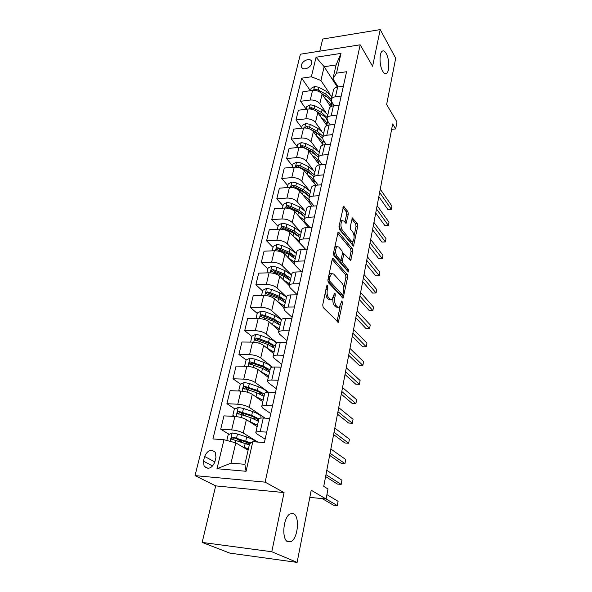 <?xml version="1.0" encoding="UTF-8"?>
<svg xmlns="http://www.w3.org/2000/svg" width="592" height="592" viewBox="0 0 592 592"><rect width="100%" height="100%" fill="white"/><g stroke="black" fill="none" stroke-linecap="round" stroke-linejoin="round"><path stroke-width="0.89" d="M327.502 285.263L326.673 285.884L322.729 304.865L323.195 307.514L338.358 322.292L342.568 302.771L341.858 300.914L339.32 307.3L337.418 306.952L336.234 305.716C334.769 303.777 334.302 301.032 334.828 297.465L335.316 295.068L335.005 293.255L334.576 293.173L331.994 299.589L329.988 299.226L328.767 297.954C327.25 295.956 326.769 293.151 327.317 289.54L327.82 287.105L327.502 285.263M382.669 71.173C383.986 73.393 385.266 74.126 386.517 73.386C389.662 71.691 389.477 59.045 386.228 53.517C384.904 51.193 383.594 50.409 382.299 51.164C379.117 52.821 379.361 65.801 382.669 71.173M287.867 541.835L291.234 541.502C298.087 537.921 299.848 516.217 293.543 513.656L290.006 513.915C283.139 517.356 281.392 539.675 287.867 541.835M301.498 64.972L301.587 67.111C302.786 70.877 310.778 67.984 311.644 63.44L311.562 61.346C310.356 57.557 302.386 60.451 301.498 64.972M348.311 214.134L347.896 211.559L343.449 206.467L338.957 226.78L339.386 229.4L353.513 246.109L357.731 226.225L357.339 223.717L352.329 217.871L350.242 226.884L350.649 229.437L352.862 232.212C354.556 235.764 354.512 238.813 352.728 241.358L351.13 240.907L342.235 229.977C340.467 226.359 340.496 223.251 342.324 220.653L344.056 221.156L346.179 223.221L348.311 214.134L346.594 214.245L346.179 211.67L342.953 207.533M271.787 551.744L284.071 492.588L215.695 485.877L202.153 542.42L271.787 551.744L297.11 562.4L311.214 490.235L326.096 498.989L327.975 488.977L323.743 486.38L392.666 123.92L395.671 128.93L396.973 121.989L386.635 104.518L395.685 58.238L380.212 29.6L322.699 39.035L319.798 51.156M284.071 492.588L265.135 482.147L360.173 44.807L372.605 66.26L380.212 29.6M333.318 258.667L332.667 258.519L332.164 259.481L327.894 280.016L328.345 282.658L343.182 298.072L347.659 277.063L347.245 274.54L333.318 258.667L332.475 258.697M333.496 253.036L338.128 232.138L338.779 232.323L352.358 248.795L352.758 251.319L350.642 260.532L343.974 253.776L342.354 260.332L342.775 262.907L348.51 269.53L348.459 271.965L333.94 255.67L333.496 253.036M297.11 562.4L229.829 553.113L202.153 542.42M214.807 462.115L215.954 457.372L215.325 452.369C211.144 448.84 207.577 450.201 204.625 456.462L203.456 461.168L204.114 466.311C208.317 469.789 211.877 468.39 214.807 462.115M265.135 482.147L195.027 475.62L300.41 54.205L360.173 44.807M252.791 441.721L246.072 471.276L216.99 468.723L223.976 439.715L235.786 442.853L231.021 463.144L244.881 464.306L249.558 443.837L252.791 441.721L264.387 442.527L346.572 71.736L336.5 73.179L332.933 78.81L336.101 64.942L324.15 66.711L320.916 80.497L329.744 93.736M310.363 90.717L301.676 78.174L212.92 438.946L223.976 439.715M301.676 78.174L311.355 76.782L316.061 57.239L340.992 53.391L336.5 73.179M215.695 485.877L195.027 475.62M391.63 129.367L395.671 128.93M309.823 497.376L326.096 498.989L337.307 505.575L338.084 501.313L326.917 494.616M235.786 442.853L248.107 450.179M337.366 87.061L324.15 66.711L316.061 57.239M306.138 109.076L300.551 101.299L302.882 91.73L312.546 90.421C316.646 90.169 319.821 91.39 322.078 94.084L330.676 106.752M300.551 101.299L310.252 100.041C314.374 99.804 317.571 101.025 319.843 103.696L325.652 112.08M301.698 127.635L295.993 119.998L298.375 110.223L308.114 109.009C312.25 108.795 315.462 110.008 317.763 112.658L326.91 125.637M295.993 119.998L305.775 118.829C309.927 118.629 313.161 119.843 315.477 122.463L321.486 130.81M297.162 146.572L291.345 139.083L293.78 129.108L303.592 127.983C307.766 127.805 311.015 129.012 313.353 131.609L323.165 145.003M291.345 139.083L301.202 138.01C305.391 137.847 308.661 139.053 311.022 141.629L317.245 149.939M292.537 165.901L286.602 158.575L289.081 148.385L298.975 147.364C303.178 147.216 306.471 148.414 308.854 150.967L319.458 164.865M286.602 158.575L296.54 157.605C300.758 157.472 304.073 158.671 306.471 161.194L312.931 169.467M287.816 185.644L281.755 178.481L284.286 168.076L294.261 167.159C298.501 167.048 301.831 168.239 304.258 170.733L315.817 185.252M281.755 178.481L291.767 177.615C296.03 177.526 299.382 178.71 301.824 181.182L308.55 189.433M282.983 205.801L276.804 198.816L279.394 188.182L289.444 187.375C293.721 187.301 297.095 188.485 299.559 190.927L312.221 206.134M276.804 198.816L286.898 198.061C291.19 198.009 294.587 199.193 297.08 201.606L304.11 209.842M309.424 227.461L309.512 227.047M278.055 226.396L271.743 219.595L274.392 208.732L284.523 208.036C288.829 207.999 292.248 209.176 294.764 211.559L308.676 227.506M271.743 219.595L281.918 218.959C286.247 218.944 289.688 220.113 292.226 222.466L299.619 230.732M273.023 247.441L266.578 240.833L269.279 229.726L279.491 229.148C283.842 229.163 287.298 230.325 289.858 232.649L304.762 248.374M266.578 240.833L276.827 240.315C281.2 240.345 284.678 241.506 287.268 243.793L295.127 252.148M267.873 268.946L261.287 262.537L264.054 251.193L274.34 250.742C278.736 250.793 282.236 251.948 284.848 254.205L294.283 263.98M261.287 262.537L271.624 262.152C276.035 262.226 279.557 263.381 282.199 265.601L291.53 275.006M262.611 290.931L255.885 284.737L258.711 273.134L269.086 272.816C273.511 272.912 277.063 274.052 279.727 276.242L289.148 285.492M255.885 284.737L266.304 284.486C270.751 284.611 274.325 285.744 277.012 287.897L286.55 296.984M257.231 313.412L250.357 307.448L253.243 295.578L263.706 295.393C268.176 295.534 271.765 296.666 274.488 298.782L284.116 307.707M250.357 307.448L260.857 307.337C265.349 307.507 268.968 308.624 271.713 310.704L281.548 319.532M251.726 336.404L244.696 330.676L247.656 318.533L258.201 318.489C262.707 318.681 266.348 319.798 269.123 321.841L278.965 330.417M244.696 330.676L255.285 330.713C259.814 330.928 263.484 332.038 266.289 334.043L276.834 342.931M246.154 359.966L238.909 354.445L241.936 342.021L252.569 342.124C257.12 342.368 260.806 343.471 263.64 345.432L273.704 353.646M238.909 354.445L249.587 354.638C254.16 354.911 257.875 356.007 260.732 357.923L272.438 367.136M240.604 384.186L232.982 378.784L236.082 366.056L246.805 366.322C251.393 366.618 255.137 367.706 258.023 369.586L268.317 377.415M232.982 378.784L243.749 379.132C248.366 379.457 252.133 380.538 255.048 382.365L268.479 392.2M234.957 408.968L226.921 403.7L230.088 390.668L240.9 391.097C245.532 391.453 249.321 392.526 252.273 394.309L262.796 401.731M226.921 403.7L237.769 404.218C242.431 404.602 246.25 405.661 249.232 407.4L265.105 418.137M229.208 434.336L220.705 429.215L223.954 415.865L234.854 416.472C239.531 416.886 243.371 417.937 246.383 419.632L257.157 426.632M220.705 429.215L231.65 429.91C236.349 430.354 240.226 431.398 243.268 433.041L257.809 442.069M265.135 439.153L256.898 433.929L255.825 432.508C256.151 431.842 257.601 431.575 260.184 431.716L266.689 432.13M270.788 413.638L262.744 408.066L261.716 406.526C262.056 405.794 263.499 405.468 266.06 405.564L272.512 405.868M276.316 388.722L268.45 382.824L267.458 381.174C267.813 380.367 269.256 379.99 271.795 380.042L278.188 380.249M281.711 364.383L274.022 358.182L273.075 356.421C273.437 355.548 274.88 355.119 277.396 355.126L283.738 355.237M286.979 340.607L279.461 334.11L278.551 332.253C278.928 331.313 280.364 330.832 282.858 330.802L289.148 330.824M292.13 317.371L284.782 310.593L283.901 308.639C284.293 307.64 285.729 307.107 288.2 307.048L294.431 306.982M297.162 294.653L289.976 287.616L289.133 285.566C289.54 284.515 290.961 283.938 293.417 283.834L299.596 283.686M301.483 271.809L295.053 265.149L294.246 263.018C294.661 261.908 296.081 261.287 298.516 261.153L304.643 260.924M305.664 249.365L300.018 243.186L299.241 240.974C299.663 239.812 301.084 239.146 303.496 238.983L309.572 238.68M309.853 227.439L304.873 221.711L304.133 219.417C304.562 218.204 305.975 217.501 308.365 217.308L314.389 216.931M314.026 206.009L309.623 200.703L308.913 198.335C309.35 197.077 310.756 196.337 313.131 196.115L319.103 195.663M318.163 185.059L314.271 180.146L313.59 177.704C314.034 176.401 315.44 175.624 317.793 175.373L323.713 174.862M322.27 164.576L318.814 160.025L318.163 157.516C318.622 156.17 320.013 155.363 322.351 155.089L328.227 154.512M326.325 144.537L323.269 140.326L322.64 137.758C323.106 136.375 324.497 135.531 326.814 135.228L332.645 134.599M330.336 124.927L327.628 121.049L327.028 118.415C327.502 116.994 328.886 116.121 331.18 115.795L336.959 115.1M334.295 105.739L331.897 102.164L331.32 99.471C331.801 98.013 333.178 97.11 335.457 96.762L341.192 96.015M338.202 86.943L332.933 78.81M243.179 442.749L236.186 438.539M245.606 415.947L240.174 412.387M248.714 389.928L245.369 387.56M252.429 364.746L250.764 363.473M256.728 340.474L256.181 340.037M258.874 419.04L258.904 418.921C259.237 418.218 260.687 417.922 263.255 418.033L269.737 418.396M264.691 393.399L264.72 393.266C265.068 392.496 266.511 392.141 269.057 392.215L275.48 392.466M270.359 368.372L270.396 368.231C270.759 367.388 272.202 366.981 274.725 367.01L281.089 367.166M275.902 343.937L275.939 343.782C276.309 342.872 277.752 342.413 280.253 342.405L286.565 342.472M281.311 320.065L281.348 319.902C281.733 318.933 283.168 318.429 285.655 318.378L291.908 318.355M286.602 296.747L286.639 296.577C287.039 295.549 288.467 294.994 290.924 294.912L297.132 294.801M291.767 273.955L291.804 273.778C292.219 272.69 293.639 272.091 296.081 271.98L302.231 271.787M296.814 251.681L296.858 251.496C297.28 250.357 298.694 249.713 301.121 249.565L307.218 249.299M301.75 229.903L301.802 229.703C302.223 228.519 303.644 227.831 306.042 227.654L312.088 227.313M306.582 208.599L306.626 208.391C307.063 207.156 308.476 206.438 310.859 206.231L316.853 205.816M311.303 187.76L311.355 187.553C311.799 186.265 313.205 185.511 315.566 185.274L321.515 184.793M315.928 167.373L315.98 167.151C316.431 165.827 317.83 165.035 320.176 164.768L326.074 164.228M320.45 147.415L320.501 147.193C320.968 145.824 322.359 144.996 324.682 144.707L330.536 144.1M324.882 127.887L324.934 127.65C325.4 126.244 326.791 125.386 329.1 125.067L334.902 124.409M324.031 141.384L323.306 141.458M329.219 108.758L329.27 108.514C329.744 107.078 331.128 106.183 333.414 105.85L339.172 105.124M328.937 122.921L327.472 123.092M333.466 90.021L333.518 89.777C333.999 88.304 335.375 87.379 337.647 87.024L343.36 86.247M320.916 80.497L311.355 76.782M333.673 104.814L331.535 105.08M231.021 463.144L216.99 468.723M244.881 464.306L246.072 471.276M340.992 53.391L336.101 64.942M325.289 292.544L326.991 297.983L328.767 297.954M330.477 299.611L328.212 299.249L326.991 297.983M332.904 298.575C332.667 301.765 333.192 304.155 334.473 305.738L336.234 305.716M337.862 307.315L335.657 306.967L334.473 305.738M337.092 321.5L340.089 306.493M343.7 288.334L345.935 277.115L345.521 274.584L332.171 259.437M341.924 297.236L342.42 294.772M329.433 279.32L329.751 281.163L342.228 294.646L342.997 294.024L343.493 291.545C344.004 288.082 343.552 285.366 342.132 283.398L333.681 274.052L331.631 273.608L329.959 276.782L329.433 279.32L328.027 279.357M327.82 280.978L329.751 281.163M342.331 294.735L340.481 294.675L327.975 281.207M331.483 273.711L329.855 273.659L329.026 274.555M337.632 233.137L350.649 248.869L352.358 248.795M349.413 259.629L351.056 251.385L350.649 248.869M340.674 260.088L341.036 262.966L346.794 269.582L348.51 269.53M347.134 270.81L346.794 269.582M338.772 247.064L337.048 246.627C335.124 249.336 335.079 252.503 336.907 256.121L340.163 259.881L340.785 260.036L341.273 259.089L342.42 253.457L341.998 250.875L338.772 247.064M336.441 246.657L334.68 247.345M333.784 251.659L335.153 256.195L336.907 256.121M340.363 260.051L338.417 259.947L335.153 256.195M344.944 222.274L346.594 214.245M341.658 220.69L340.111 221.223M339.179 225.715L340.504 230.073L342.235 229.977M351.707 241.403L349.413 240.988L340.504 230.073M354.097 236.119L356.044 226.322L355.644 223.813L351.848 218.936M352.292 245.177L353.128 240.988M244.925 448.285L248.211 449.728M242.254 446.701L248.411 448.862M226.817 440.47L228.172 434.794L232.279 432.967L237.488 434.01L246.686 437C251.948 438.768 254.841 440.404 255.367 441.898M248.566 444.614L248.943 442.964L244.614 443.216M250.927 442.934L232.834 437.074C231.561 437.244 231.109 437.917 231.465 439.101L249.306 444.925M246.035 448.714L246.405 448.943M322.218 498.605L333.474 505.183L337.307 505.575M247.219 449.232L246.546 449.247M232.76 439.649C232.671 438.509 233.218 437.962 234.388 438.006L250.009 443.541M251.489 422.947C253.938 423.983 255.433 424.952 255.981 425.863M248.736 421.156L257.505 425.1M234.365 416.442L232.834 415.34L234.284 409.272L238.347 407.429L243.497 408.465L252.555 411.551C258.46 413.66 261.279 415.577 261.013 417.293L260.835 418.078M255.515 417.989L252.259 418.204M258.926 418.87L251.674 415.377L238.909 411.425C237.673 411.588 237.214 412.247 237.54 413.386L251.112 417.804L258.371 421.275M253.383 424.175L253.931 424.138M325.607 476.56L337.359 484.056L341.17 484.404L341.932 480.216L326.791 470.329M238.909 414.245C238.628 413.046 239.131 412.439 240.433 412.424L250.453 415.762C255.374 417.508 257.727 419.084 257.513 420.49L257.446 420.631M325.97 474.636L341.17 484.404M257.809 398.216L261.479 400.806M254.945 396.196L263.151 400.177M239.96 391.06L238.828 390.276L240.248 384.349L244.267 382.499L249.358 383.52L258.282 386.694C263.536 388.641 266.311 390.513 266.607 392.311M261.657 393.539L259.444 393.806M238.828 390.276L239.967 391.06M264.535 394.087L257.424 390.431L244.844 386.391C243.63 386.546 243.179 387.183 243.482 388.285L256.876 392.807L264.002 396.44M329.64 455.359L341.177 463.329L344.958 463.625L345.706 459.518L330.847 449.017M244.785 389.129C244.592 387.989 245.11 387.427 246.331 387.449L256.203 390.875C260.902 392.614 263.211 394.25 263.129 395.774L263.144 395.7M330.04 453.243L344.958 463.625M263.936 374.077L266.822 376.283M260.924 371.791L268.672 375.831M245.347 366.285L244.688 365.789L246.08 360.003L250.053 358.145L255.085 359.159L263.877 362.415C268.035 363.999 270.64 365.627 271.706 367.299M267.495 369.615L266.067 369.919M244.688 365.789L245.443 366.285M270.019 369.882L263.033 366.071L250.638 361.934C249.454 362.089 249.003 362.704 249.284 363.769L262.5 368.387L269.501 372.183M333.592 434.565L344.921 442.994L348.673 443.245L349.413 439.212L334.82 428.12M250.534 364.598C250.423 363.525 250.941 363.007 252.088 363.051L261.812 366.566C266.141 368.231 268.413 369.859 268.62 371.45M334.029 432.264L348.673 443.245M269.9 350.545L272.002 352.255M266.711 347.941L274.066 352.04M250.705 342.109L251.77 336.219L255.707 334.362L260.68 335.353L269.345 338.698C272.838 340.067 275.243 341.532 276.545 343.086M273.104 346.209L272.209 346.498M275.384 346.224L268.524 342.265L259.836 338.935L256.299 338.047L254.952 339.83L267.998 344.529L274.873 348.473M337.47 414.171L348.599 423.036L352.321 423.243L353.047 419.284L338.713 407.622M256.158 340.644L257.72 339.216L267.303 342.812C271.291 344.403 273.504 346.017 273.941 347.652M337.943 411.684L352.321 423.243M275.798 327.65L276.952 328.656M272.32 324.623L279.335 328.789M256.01 318.496L257.335 312.976L261.235 311.111L266.148 312.095L274.688 315.514L281.452 319.68M278.529 323.313L277.996 323.543M280.623 323.106L273.881 318.999L265.327 315.595L261.827 314.707L260.487 316.431L273.378 321.212L280.127 325.304M341.273 394.154L352.203 403.441L355.903 403.603L356.613 399.718L342.539 387.516M261.827 314.707L263.218 315.921L272.668 319.599C276.346 321.116 278.492 322.699 279.098 324.349M341.784 391.504L355.903 403.603M277.774 301.824L284.493 306.057M261.531 295.43L262.774 290.258L266.637 288.385L271.491 289.362L279.912 292.848L286.521 297.103M285.751 300.499L279.128 296.259L270.692 292.788L267.229 291.893L265.904 293.565L278.625 298.42L285.263 302.645M345.01 374.514L355.748 384.208L359.418 384.326L360.114 380.515L346.29 367.787M267.229 291.893L268.59 293.151L277.907 296.91C281.304 298.353 283.376 299.892 284.123 301.535M345.543 371.702L359.418 384.326M283.072 279.528L289.532 283.827M266.933 272.882L268.087 268.043L271.913 266.171L276.723 267.133L285.018 270.685L291.516 275.073M290.761 278.388L284.249 274.022L275.931 270.477L272.52 269.582L271.195 271.21L283.76 276.138L290.287 280.49M348.673 355.244L359.226 365.316L362.874 365.397L363.555 361.653L349.976 348.429M272.52 269.582L273.852 270.892L283.035 274.718C286.158 276.087 288.149 277.581 289 279.195M349.243 352.27L362.874 365.397M288.245 257.72L294.461 262.078M272.209 250.83L273.289 246.316L277.078 244.444L281.829 245.391L290.013 249.01L296.4 253.517M295.667 256.758L289.266 252.273L281.059 248.67L277.685 247.767L276.375 249.35L288.785 254.345L295.201 258.815M352.277 336.323L362.644 346.771L366.263 346.808L366.936 343.131L353.587 329.426M277.685 247.767L278.987 249.121L288.045 253.013C290.924 254.308 292.825 255.744 293.75 257.32M352.869 333.192L366.263 346.808M293.284 236.378L299.286 240.803M300.233 243.43L300.181 243.911M277.367 229.274L278.373 225.064L282.132 223.184L286.831 224.131L294.905 227.809L301.18 232.419M300.462 235.601L294.165 230.998L286.077 227.335L282.739 226.433L281.444 227.972L293.699 233.026L300.003 237.607M355.807 317.741L365.997 328.545L369.593 328.553L370.252 324.941L357.131 310.77M282.739 226.433L284.019 227.824L292.951 231.783L298.375 235.882M356.428 314.47L369.593 328.553M298.198 215.503L304.073 220.083M304.784 221.608L304.865 223.147M282.414 208.177L283.353 204.27L287.076 202.39L291.723 203.322L299.685 207.059L305.864 211.781M305.154 214.889L298.967 210.182L290.983 206.46L287.69 205.557L286.395 207.052L298.509 212.158L304.71 216.857M359.277 299.5L369.29 310.645L372.864 310.615L373.508 307.07L360.617 292.455M287.69 205.557L288.94 206.985L297.754 211.004L302.882 214.874M359.921 296.089L372.864 310.615M303 195.064C307.566 197.506 309.72 200.089 309.461 202.812L309.868 200.999M287.357 187.546L288.223 183.92L291.908 182.033L296.511 182.958L304.369 186.746L310.445 191.571M309.757 194.613L303.659 189.81L295.785 186.029L292.529 185.126L291.249 186.584L303.215 191.741L309.313 196.544M362.681 281.585L372.531 293.062L376.075 292.996L376.712 289.51L364.036 274.466M292.529 185.126L293.75 186.591L302.453 190.661L307.263 194.287M363.355 278.04L376.075 292.996M307.699 175.054C312.117 177.511 314.204 180.131 313.952 182.906M292.189 167.344L292.996 163.999L296.644 162.112L301.195 163.029L308.95 166.863L314.929 171.784M301.979 168.883L307.825 171.754L313.827 176.653M366.026 263.988L375.713 275.776L379.235 275.68L379.864 272.253L367.395 256.802M314.256 174.766L308.262 169.86L300.492 166.026L297.265 165.124L296 166.544L300.662 168.232M297.265 165.124L298.464 166.626L307.048 170.755L311.525 174.1M366.729 260.31L379.235 275.68M312.28 155.459C316.572 157.931 318.592 160.58 318.348 163.414L319.036 160.314M296.925 147.578L297.665 144.492L301.284 142.605L305.783 143.508L313.434 147.393L319.325 152.403M307.796 149.894L312.332 152.188L318.237 157.176M369.319 246.694L378.843 258.785L382.343 258.66L382.957 255.293L370.696 239.449M318.659 155.326L312.761 150.331L305.095 146.446L301.905 145.543L300.647 146.934L301.239 147.371M301.905 145.543L303.082 147.075L311.555 151.256L315.669 154.305M370.037 242.898L382.343 258.66M316.772 136.271C320.938 138.757 322.899 141.436 322.662 144.315M301.557 128.22L302.238 125.386L305.82 123.499L310.282 124.394L317.83 128.323L323.624 133.422M312.813 130.98L316.75 133.015L322.573 138.106M323.336 140.422L322.67 144.322M372.546 229.703L381.914 242.091L385.392 241.928L385.999 238.613L373.937 222.407M322.973 136.286L317.171 131.195L309.601 127.273L306.449 126.37L305.198 127.724M310.637 129.396L315.965 132.157L319.695 134.887M306.449 126.37L307.603 127.931L310.415 129.285M373.293 225.789L385.392 241.928M321.16 117.475C325.215 119.969 327.124 122.677 326.888 125.6L327.235 120.376M306.094 109.261L306.715 106.671L310.267 104.784L314.678 105.672L322.137 109.646L327.842 114.826M317.541 112.369L321.079 114.241C324.098 115.877 326.096 117.793 327.08 119.976M375.72 213.009L384.941 225.67L388.389 225.478L388.981 222.222L377.119 205.653M327.561 122.27L327.857 121.375M327.206 117.63L321.486 112.458L314.019 108.491L310.904 107.589L309.683 108.943M316.816 111.607L323.602 115.84M310.904 107.589L312.702 109.431M376.49 208.976L388.389 225.478L384.941 225.67M325.452 99.056C329.034 101.299 330.898 103.792 331.061 106.53M310.541 90.694L311.103 88.334L314.626 86.447L318.992 87.327L326.355 91.338L331.971 96.6M319.843 103.696L322.078 94.084L325.319 95.845C330.114 98.657 332.179 101.757 331.52 105.154L331.224 106.449M378.843 196.596L387.915 209.531L391.342 209.309L391.926 206.105L380.256 189.188M331.683 104.059L332.068 102.423M331.35 99.345L325.718 94.098L318.341 90.088L315.262 89.185L313.989 90.339M321.693 93.588L327.383 97.147M379.627 192.459L391.342 209.309L387.915 209.531M317.763 112.658L315.477 122.463M313.353 131.609L311.022 141.629M308.854 150.967L306.471 161.194M304.258 170.733L301.824 181.182M299.559 190.927L297.08 201.606M294.764 211.559L292.226 222.466M289.858 232.649L287.268 243.793M284.848 254.205L282.199 265.601M279.727 276.242L277.012 287.897M274.488 298.782L271.713 310.704M269.123 321.841L266.289 334.043M263.64 345.432L260.732 357.923M258.023 369.586L255.048 382.365M252.273 394.309L249.232 407.4M246.383 419.632L243.268 433.041M263.255 418.033L260.184 431.716M234.854 416.472L231.65 429.91M240.9 391.097L237.769 404.218M269.057 392.215L266.06 405.564M246.805 366.322L243.749 379.132M274.725 367.01L271.795 380.042M252.569 342.124L249.587 354.638M280.253 342.405L277.396 355.126M258.201 318.489L255.285 330.713M285.655 318.378L282.858 330.802M263.706 295.393L260.857 307.337M290.924 294.912L288.2 307.048M269.086 272.816L266.304 284.486M296.081 271.98L293.417 283.834M274.34 250.742L271.624 262.152M301.121 249.565L298.516 261.153M279.491 229.148L276.827 240.315M306.042 227.654L303.496 238.983M284.523 208.036L281.918 218.959M310.859 206.231L308.365 217.308M289.444 187.375L286.898 198.061M315.566 185.274L313.131 196.115M294.261 167.159L291.767 177.615M320.176 164.768L317.793 175.373M298.975 147.364L296.54 157.605M324.682 144.707L322.351 155.089M303.592 127.983L301.202 138.01M329.1 125.067L326.814 135.228M308.114 109.009L305.775 118.829M333.414 105.85L331.18 115.795M312.546 90.421L310.252 100.041M337.647 87.024L335.457 96.762M212.683 466.045L203.456 461.168M214.844 461.96L204.625 456.462M325.911 289.569L327.317 289.54M328.212 299.249L329.988 299.226M333.962 295.09L335.316 295.068M333.392 297.495L334.828 297.465M335.657 306.967L337.418 306.952M341.258 302.786L342.568 302.771M337.151 321.234L338.905 321.227M326.414 287.135L327.82 287.105M345.521 274.584L347.245 274.54M345.935 277.115L347.659 277.063M341.961 297.088L343.693 297.058M340.481 294.675L342.228 294.646M328.553 276.827L329.959 276.782M337.914 232.367L338.779 232.323M351.056 251.385L352.758 251.319M349.443 259.666L351.115 259.607M342.154 254.767L343.493 254.708M340.615 260.399L342.354 260.332M341.036 262.966L342.775 262.907M338.417 259.947L340.163 259.881M345.069 222.437L346.631 222.34M349.413 240.988L351.13 240.907M352.107 218.108L352.943 218.056M355.644 223.813L357.339 223.717M356.044 226.322L357.731 226.225M352.381 245.28L353.972 245.206M343.212 206.726L344.1 206.667M346.179 211.67L347.896 211.559M232.175 433.011L230.184 441.366M245.214 443.408L244.304 447.352M247.397 449.75L247.486 449.358M245.806 443.6L245.932 443.06M246.686 437L245.784 440.922M235.979 440.441L235.431 442.764M237.488 434.01L236.563 437.947M234.388 438.006L232.834 437.074M238.243 407.474L236.082 416.568M251.112 417.804L250.224 421.652M254.412 419.062L254.641 418.063M252.555 411.551L251.674 415.377M242.017 414.74L241.344 417.589M243.497 408.465L242.587 412.306M240.433 412.424L238.909 411.425M244.17 382.543L242.113 391.179M256.876 392.807L256.01 396.566M260.125 394.109L260.206 393.739M258.282 386.694L257.424 390.431M247.915 389.647L247.323 392.185M249.358 383.52L248.477 387.272M246.331 387.449L244.844 386.391M249.957 358.197L248.011 366.389M262.5 368.387L261.657 372.057M263.877 362.415L263.033 366.071M253.679 365.146L253.154 367.38M255.085 359.159L254.227 362.822M252.088 363.051L250.638 361.934M255.611 334.406L253.761 342.183M267.998 344.529L267.177 348.118M269.345 338.698L268.524 342.265M259.303 341.207L258.845 343.153M260.68 335.353L259.836 338.935M257.72 339.216L256.299 338.047M261.139 311.155L259.385 318.526M273.378 321.212L272.564 324.719M274.688 315.514L273.881 318.999M264.802 317.815L264.409 319.488M266.148 312.095L265.327 315.595M266.541 288.43L264.876 295.415M278.625 298.42L277.84 301.853M279.912 292.848L279.128 296.259M270.181 294.949L269.848 296.363M271.491 289.362L270.692 292.788M271.817 266.215L270.248 272.823M283.76 276.138L282.998 279.454M285.018 270.685L284.249 274.022M275.435 272.601L275.162 273.763M276.723 267.133L275.931 270.477M276.982 244.489L275.495 250.742M288.785 254.345L288.052 257.52M290.013 249.01L289.266 252.273M280.571 250.742L280.356 251.659M281.829 245.391L281.059 248.67M282.036 223.236L280.63 229.141M293.699 233.026L292.996 236.075M294.905 227.809L294.165 230.998M285.603 229.363L285.44 230.051M286.831 224.131L286.077 227.335M286.979 202.434L285.655 208.014M298.509 212.158L297.835 215.081M299.685 207.059L298.967 210.182M290.517 208.443L290.406 208.909M291.723 203.322L290.983 206.46M291.819 182.084L290.568 187.346M303.215 191.741L302.571 194.546M304.369 186.746L303.659 189.81M296.511 182.958L295.785 186.029M296.555 162.156L295.378 167.114M307.825 171.754L307.204 174.44M308.95 166.863L308.262 169.86M301.195 163.029L300.492 166.026M301.187 142.65L300.085 147.312M312.332 152.188L311.74 154.756M313.434 147.393L312.761 150.331M305.783 143.508L305.095 146.446M305.731 123.543L304.688 127.924M316.75 133.015L316.187 135.479M317.83 128.323L317.171 131.195M310.282 124.394L309.601 127.273M310.178 104.828L309.202 108.935M321.079 114.241L320.538 116.594M322.137 109.646L321.486 112.458M314.678 105.672L314.019 108.491M314.537 86.491L313.627 90.339M325.319 95.845L324.801 98.094M326.355 91.338L325.718 94.098M318.992 87.327L318.341 90.088M316.232 90.606L315.262 89.185M385.044 73.586L386.517 73.386M286.602 540.91L291.234 541.502M302.216 68.043L301.587 67.111M258.904 418.921L255.825 432.508M264.72 393.266L261.716 406.526M270.396 368.231L267.458 381.174M275.939 343.782L273.075 356.421M281.348 319.902L278.551 332.253M286.639 296.577L283.901 308.639M291.804 273.778L289.133 285.566M296.858 251.496L294.246 263.018M301.802 229.703L299.241 240.974M306.626 208.391L304.133 219.417M311.355 187.553L308.913 198.335M315.98 167.151L313.59 177.704M320.501 147.193L318.163 157.516M324.934 127.65L322.64 137.758M329.27 108.514L327.028 118.415M333.518 89.777L331.32 99.471M208.036 468.346L204.114 466.311M337.899 322.292L338.358 322.292M342.738 298.079L343.182 298.072M329.855 273.659L331.631 273.608M350.249 260.547L350.642 260.532M342.339 253.842L343.974 253.776M335.294 246.709L337.048 246.627M345.787 223.243L346.179 223.221M340.592 220.757L342.324 220.653M353.135 246.124L353.513 246.109M232.249 439.567L231.465 439.101M238.258 413.852L237.54 413.386M244.119 388.737L243.482 388.285M249.854 364.206L249.284 363.769M255.463 340.245L254.952 339.83M260.946 316.831L260.487 316.431M266.311 293.943L265.904 293.565M271.565 271.573L271.195 271.21M304.88 223.088L305.124 222M313.952 182.913L314.507 180.449M332.001 102.993L332.119 102.497"/></g></svg>
